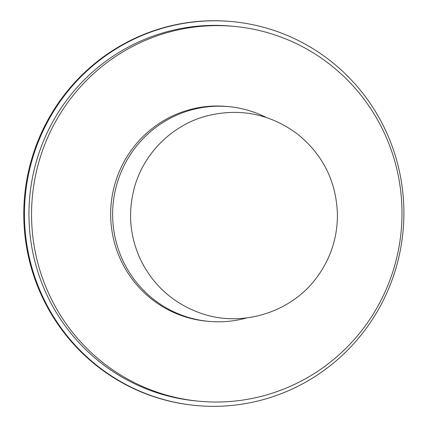 <?xml version="1.0" encoding="UTF-8"?>
<svg xmlns="http://www.w3.org/2000/svg" width="427" height="427" viewBox="0 0 427 427"><rect width="100%" height="100%" fill="white"/><g stroke="black" fill="none" stroke-linecap="round" stroke-linejoin="round"><path stroke-width="0.64" d="M195.523 405.463L194.851 405.394A192.801 189.695 -84.4 0 1 30.365 163.733A192.801 189.695 -84.4 0 1 232.149 21.606L232.822 21.67A192.801 189.695 -84.4 0 1 402.976 231.914A192.801 189.695 -84.4 0 1 195.523 405.463A192.801 189.695 -84.4 0 1 31.038 163.797A192.801 189.695 -84.4 0 1 232.822 21.67M198.566 401.166L195.966 400.916A188.232 185.201 -84.4 0 1 35.377 164.977A188.232 185.201 -84.4 0 1 232.379 26.218L234.978 26.469A188.232 185.201 -84.4 0 1 401.102 231.733A188.232 185.201 -84.4 0 1 198.566 401.166A188.232 185.201 -84.4 0 1 37.976 165.228A188.232 185.201 -84.4 0 1 234.978 26.469M246.598 317.939A107.823 106.083 -84.4 0 1 208.296 321.323L206.342 321.136A107.823 106.083 -84.4 0 1 114.356 185.985A107.823 106.083 -84.4 0 1 227.201 106.499L229.155 106.691A107.823 106.083 -84.4 0 1 266.085 117.388M208.296 321.323A107.823 106.083 -84.4 0 1 116.309 186.177A107.823 106.083 -84.4 0 1 229.155 106.691M134.035 188.969C127.86 213.206 129.989 236.691 140.424 259.419C152.983 285.017 172.625 302.786 199.35 312.719C241.751 328.555 293.216 312.249 318.675 274.817C331.251 256.654 337.506 236.521 337.437 214.429C336.337 181.336 322.876 154.425 297.053 133.699C269.608 113.635 239.398 107.743 206.417 116.011C171.627 125.266 142.986 154.078 134.035 188.969"/></g></svg>
